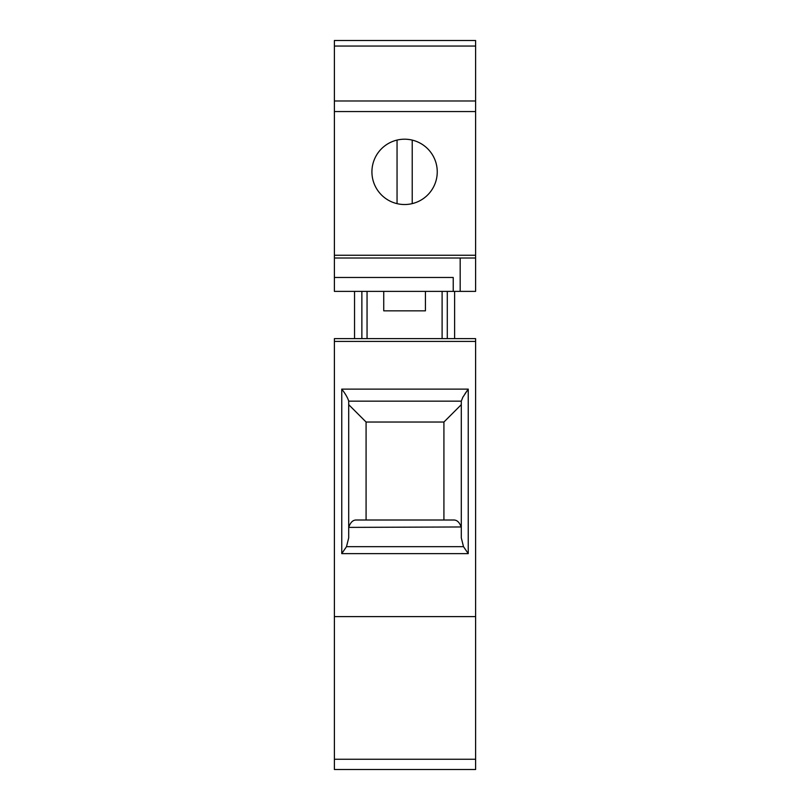 <?xml version="1.0" encoding="UTF-8"?>
<svg xmlns="http://www.w3.org/2000/svg" width="810" height="810" viewBox="0 0 810 810"><rect width="100%" height="100%" fill="white"/><g stroke="black" fill="none" stroke-linecap="round" stroke-linejoin="round"><path stroke-width="1.21" d="M334.398 277.476L453.225 277.476L453.225 291.377L475.602 291.377L475.602 258.015L334.398 258.015L334.398 291.377L453.225 291.377M354.547 291.377L354.547 338.631M454.623 291.377L454.623 338.631M412.229 140.11L412.229 203.624M334.398 759.253L334.398 616.612L475.602 616.612L475.602 769.5L334.398 769.5L334.398 759.253L475.602 759.253M367.051 291.377L367.051 338.631M443.921 520.01L443.921 422.03L366.079 422.03L366.079 520.01M366.079 422.03L348.705 404.656M348.705 527.391L461.153 526.966C459.543 522.511 457.225 520.192 454.197 520.01L355.803 520.01C352.775 520.192 350.457 522.511 348.847 526.966M404.585 139.198A32.663 32.663 0 0 0 371.922 171.862A32.663 32.663 0 0 0 404.585 204.525A32.663 32.663 0 0 0 437.248 171.862A32.663 32.663 0 0 0 404.585 139.198M334.398 46.059L334.398 40.5L475.602 40.5L475.602 46.059L334.398 46.059L334.398 111.567L475.602 111.567L475.602 258.015M334.398 111.567L334.398 258.015M443.921 422.03L461.295 404.656M475.602 46.059L475.602 111.567M461.295 401.163L461.295 537.86L463.502 546.669L468.241 553.625L341.759 553.625L341.759 389.124L341.759 553.625L346.498 546.669L348.705 537.86L348.705 401.163L461.295 401.163L462.895 397.092M442.108 338.631L442.108 291.377M361.867 291.377L361.867 338.631M460.181 258.015L460.181 291.377M425.432 291.377L425.432 310.837L383.738 310.837L383.738 291.377M447.292 338.631L447.292 291.377M397.052 203.644L397.052 140.079M334.398 616.612L334.398 338.631L475.602 338.631L475.602 616.612M465.011 393.761L466.145 392.111M466.509 391.584L467.552 390.096M462.682 397.467L468.241 389.124L341.759 389.124C345.465 393.883 347.784 397.902 348.705 401.163M334.398 255.241L475.602 255.241M334.398 100.987L475.602 100.987M334.398 341.415L475.602 341.415M468.241 389.124L468.241 553.625M346.498 546.669L463.502 546.669"/></g></svg>
